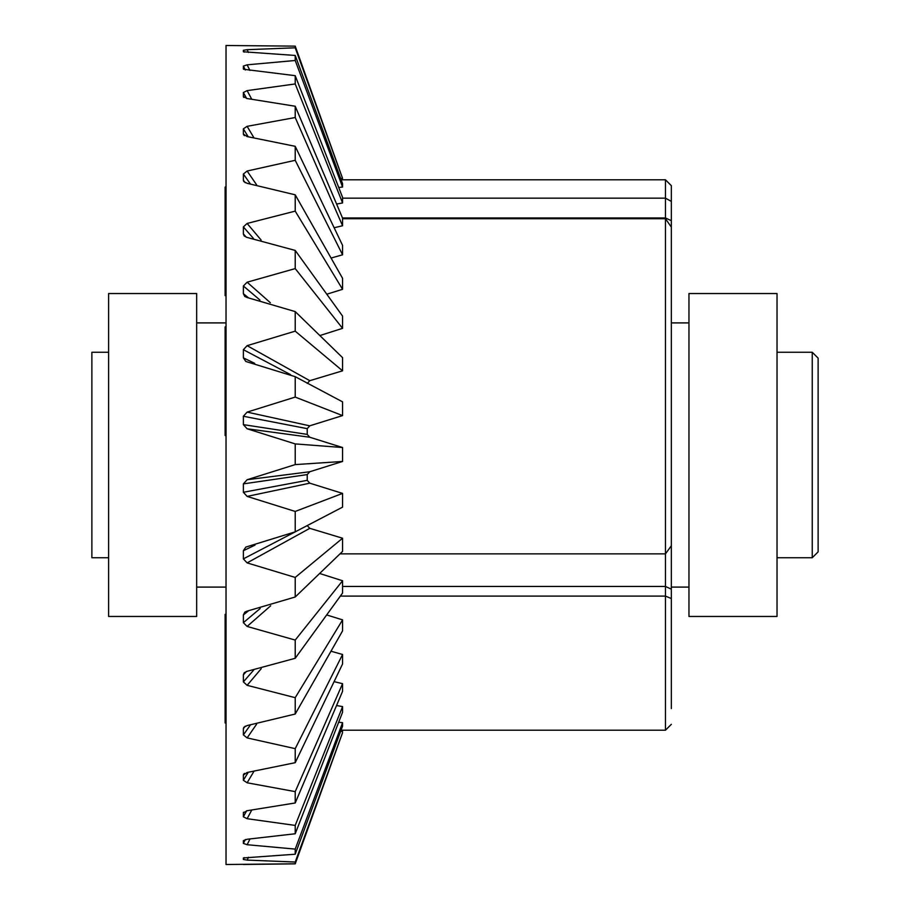 <?xml version="1.0" encoding="UTF-8"?>
<svg xmlns="http://www.w3.org/2000/svg" width="910" height="910" viewBox="0 0 910 910"><rect width="100%" height="100%" fill="white"/><g stroke="black" fill="none" stroke-linecap="round" stroke-linejoin="round"><path stroke-width="1.36" d="M671.341 682.887L671.341 589.168L671.341 598.541L665.472 596.095L340.34 596.095M342.57 198.164L665.472 198.164L671.341 201.417L671.341 185.674L671.341 311.459M671.341 201.417L671.341 246.36M341.068 730.207L665.472 730.207L665.472 553.86L671.341 545.75L671.341 227.113L665.472 218.719L342.57 218.719M342.57 586.461L665.472 586.461L671.341 589.168L671.341 536.377M671.341 598.541L671.341 708.583M671.341 411.877L671.341 587.098L688.961 587.098M777.026 557.739L812.243 557.739L812.243 352.261L818.124 358.13L818.124 551.87L818.124 372.804M341.159 179.793L665.472 179.793L665.472 553.86L340.01 553.86M671.341 220.675L665.472 217.968L342.49 217.968M248.453 52.45L247.122 49.686L295.215 47.809L342.57 178.417L295.215 46.137L226.033 45.5L226.033 864.5L295.215 863.783L342.57 732.709L295.215 863.863L243.391 864.466M342.57 732.641L295.215 862.032L247.122 860.098L248.487 857.265M295.215 863.783L295.215 862.032M243.425 857.948L295.215 854.217L342.57 726.135L342.57 722.699L295.215 849.098L247.122 844.719L249.943 839.077M295.215 854.217L295.215 849.098M247.111 844.719L243.368 843.422A360.269 55.908 -117.1 0 0 243.368 840.681L247.111 839.259L295.215 833.765L342.57 712.234L342.57 706.615L295.215 825.415L247.122 818.704L251.638 810.287M295.215 833.765L295.215 825.415M247.122 810.719L295.215 802.973L342.57 691.316L342.57 683.683L295.215 791.632L247.122 782.782L253.754 771.646M295.215 802.973L295.215 791.632M244.403 773.409L243.368 775.092L247.111 772.488L295.215 762.694L342.57 663.947L342.57 654.495L295.215 748.657L247.122 737.908L256.654 724.098M295.215 762.694L295.215 748.657M247.122 725.577L295.215 714.032L342.57 630.88L342.57 619.881L295.215 697.674L247.122 685.321L261.238 668.679M295.215 714.032L295.215 697.674M246.405 671.455L243.368 674.822L244.198 672.763L247.111 671.307L295.215 658.294L342.57 593.024L342.57 580.762L295.215 640.071L247.122 626.444L270.657 605.81M295.215 658.294L295.215 640.071M248.419 610.894L243.368 614.955L244.801 612.123L247.111 611.122L295.215 597.005L342.57 551.392L342.57 538.22L295.215 577.429L247.122 562.892L309.787 528.335L307.239 525.605M295.215 597.005L295.215 577.429M254.993 545.124L243.368 550.721L245.825 547.081L295.215 531.85L342.57 507.132L342.57 493.402L295.215 511.443L247.122 496.405L309.787 483.176L307.239 480.355M295.215 531.85L295.215 511.443M342.57 461.461L309.787 471.744L247.122 479.729L295.215 464.6L342.57 461.461L342.57 447.527L295.215 443.909L247.122 428.781L309.787 437.244L342.57 447.527M295.215 464.6L295.215 443.909M307.239 428.633L309.775 425.846L247.122 412.116L295.215 397.09L342.57 415.597L342.57 401.867L295.215 376.683L247.122 361.884M295.215 397.09L295.215 376.683M342.57 370.825L309.787 380.687L247.122 345.663L295.215 331.149L342.57 370.825L342.57 357.653L295.215 311.595L247.122 297.513L244.79 296.489L243.368 293.691L248.35 297.718M295.215 331.149L295.215 311.595M270.327 302.712L247.122 282.202L295.215 268.598L342.57 328.339L342.57 316.1L295.215 250.421L247.122 237.442L244.187 235.963L243.368 233.938L246.371 237.271M295.215 268.598L295.215 250.421M261.102 240.024L247.122 223.45L295.215 211.12L342.57 289.312L342.57 278.335L295.215 194.82L247.122 183.308L243.835 181.602L243.368 180.214M295.215 211.12L295.215 194.82M256.575 184.764L247.122 171.023L295.215 160.308L342.57 254.8L342.57 245.381L295.215 146.317L247.122 136.58L243.368 133.986L244.392 135.647M295.215 160.308L295.215 146.317M253.697 137.399L247.122 126.331L295.215 117.526L342.57 225.748L342.57 218.15L295.215 106.243L247.122 98.542L243.368 96.517L243.903 97.472M295.215 117.526L295.215 106.243M251.604 98.974L247.122 90.613L295.215 83.947L342.57 202.953L342.57 197.379L295.215 75.678L243.596 69.262M295.215 83.947L295.215 75.678M249.909 70.411L247.122 64.826L295.215 60.492L342.57 187.028L342.57 183.638L295.215 55.453L243.425 51.779M295.215 60.492L295.215 55.453M295.215 47.809L295.215 46.137M340.681 178.508L342.57 178.417L340.715 178.622M243.368 66.532L243.368 66.578A360.269 55.908 -62.9 0 1 243.38 67.693M243.368 50.505L243.368 50.528A360.269 28.494 -62 0 1 243.38 51.085M244.255 52.109L243.368 50.3L247.111 49.686M243.368 51.665A360.269 27.88 -61.9 0 0 243.368 50.3M338.725 187.494L342.57 187.028M245.347 69.99L243.368 66.111L247.111 64.826M243.425 69.058L243.368 68.83A360.269 55.317 -62.9 0 0 243.368 66.111M336.609 204.045L342.57 202.953M246.633 98.485L243.368 92.524L247.111 90.613M243.505 97.017L243.368 96.517A360.269 81.24 -64.6 0 0 243.368 92.524M334.141 227.75L342.57 225.748M248.168 136.705L243.368 128.833L247.111 126.342M243.63 134.862L243.368 133.986A360.269 104.946 -66.9 0 0 243.368 128.833M331.069 258.042L342.57 254.8M250.25 183.752L243.368 174.037L247.111 171.035M243.368 174.037A360.269 125.796 -69.9 0 1 243.368 180.203L245.177 182.705M326.792 294.214L342.57 289.312M253.503 238.511L243.368 226.897L247.111 223.462M243.368 233.927A360.269 143.211 -73.5 0 0 243.368 226.897M319.854 335.562L342.57 328.339M259.942 300.05L243.368 285.99L247.111 282.214M243.368 293.68A360.269 156.713 -77.7 0 0 243.368 285.99M290.552 374.636L243.368 349.69L247.111 345.686M307.239 383.417L309.775 380.71M247.111 361.861L245.802 361.452L243.368 357.846L254.675 363.352M243.368 357.835A360.269 165.95 -82.4 0 0 243.368 349.69M309.787 425.812L342.57 415.597M247.111 428.769L243.368 424.651L307.227 434.4A263.673 83.618 -88.4 0 0 307.227 428.655L243.368 416.257L247.111 412.128M309.775 437.221L307.239 434.423M243.368 424.629A360.269 170.659 -87.4 0 0 243.368 416.257M342.57 493.402L309.787 483.176M247.111 496.394L243.368 492.276L307.227 480.332A263.673 83.64 -91.6 0 0 307.227 474.588L243.368 483.881L247.111 479.741M307.239 474.565L309.775 471.767M243.368 492.264A360.269 170.705 -92.5 0 0 243.368 483.881M342.57 538.22L309.787 528.335M247.111 562.88L243.368 558.888M243.368 550.721A360.269 166.098 -97.5 0 1 243.368 558.876L295.056 531.929M342.57 580.762L319.649 573.482M247.111 626.433L243.368 622.667L260.158 608.517M243.368 622.656A360.269 156.964 -102.2 0 0 243.368 614.955M342.57 619.881L326.679 614.933M247.111 685.31L243.368 681.874L253.594 670.204M243.368 681.863A360.269 143.553 -106.4 0 0 243.368 674.822M342.57 654.495L330.99 651.219M245.188 726.169L243.368 728.683L243.846 727.283L247.111 725.588M247.111 737.896L243.368 734.893L250.307 725.122M243.368 734.882A360.269 126.217 -110.1 0 0 243.368 728.683M342.57 683.683L334.084 681.647M247.111 782.771L243.368 780.279A360.269 105.435 -113.1 0 0 243.368 775.092L243.63 774.194M243.368 780.268L248.214 772.351M342.57 706.615L336.552 705.512M247.111 818.704L243.368 816.782A360.269 81.786 -115.4 0 0 243.368 812.766L243.505 812.255M243.368 812.755L247.111 810.73M243.368 816.782L246.667 810.776M342.57 722.699L338.679 722.221M243.368 843.422L245.381 839.486M342.57 731.469L340.636 731.378M247.111 860.098L243.368 859.472A360.269 28.494 -118 0 0 243.368 858.073L243.38 858.005M243.368 859.472L244.278 857.618M243.368 858.335A360.269 27.88 -118.1 0 1 243.38 858.915M243.368 841.124L243.368 841.17A360.269 55.317 -117.1 0 1 243.38 842.307M243.368 813.415L243.368 813.483A360.269 81.24 -115.4 0 1 243.38 815.144M243.368 775.934L243.368 776.014A360.269 104.946 -113.1 0 1 243.38 778.152M243.368 729.797A360.269 125.796 -110.1 0 1 243.38 732.345M243.368 616.195L243.368 616.309A360.269 156.713 -102.3 0 1 243.38 619.494M243.368 288.595A360.269 156.964 -77.8 0 1 243.38 290.506M243.368 175.016L243.368 175.107A360.269 126.217 -69.9 0 1 243.38 177.655M243.368 129.652L243.368 129.721A360.269 105.435 -66.9 0 1 243.38 131.848M243.368 93.161L243.368 93.218A360.269 81.786 -64.6 0 1 243.38 94.856M108.609 557.739L91.876 557.739L91.876 352.261L108.609 352.261M108.609 455L108.609 293.543L196.674 293.543L196.674 616.457L108.609 616.457L108.609 455M777.026 293.543L777.026 616.457L688.961 616.457L688.961 293.543L777.026 293.543M226.033 326.917L225.111 326.917L225.111 435.526L226.033 435.526M226.033 614.341L225.111 614.341L225.111 722.961L226.033 722.961M226.033 187.039L225.111 187.039L225.111 295.659L226.033 295.659M688.961 322.902L671.341 322.902M812.243 352.261L777.026 352.261M665.472 730.207L671.341 724.326M812.243 557.739L818.124 551.87M665.472 179.793L671.341 185.674M196.674 587.098L226.033 587.098M196.674 322.902L226.033 322.902"/></g></svg>
